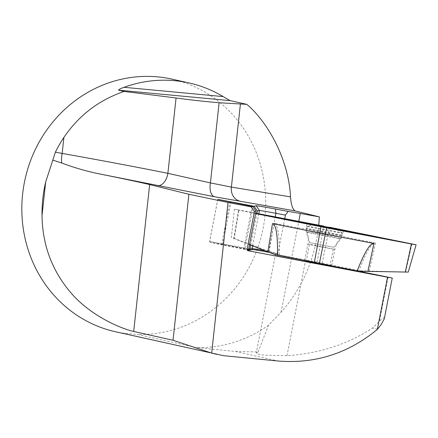 <?xml version="1.0" encoding="UTF-8"?>
<svg xmlns="http://www.w3.org/2000/svg" width="438" height="438" viewBox="0 0 438 438"><rect width="100%" height="100%" fill="white"/><g stroke="black" fill="none" stroke-linecap="round" stroke-linejoin="round"><path stroke-width="0.33" stroke-dasharray="2.19 1.64" d="M223.566 355.689L121.999 333.006A129.429 121.545 -77.4 0 1 115.533 331.758M171.953 79.125A129.429 121.545 -77.4 0 1 264.448 220.27A129.429 121.545 -77.4 0 1 137.62 334.468L196.427 347.602L235.436 351.468L258.081 351.944L256.279 353.094L258.272 354.194L264.514 355.218L286.989 355.722C319.34 353.477 347.849 344.246 372.514 328.035L382.412 318.563L383.885 317.698L384.235 317.747L384.345 318.563M258.081 351.944L268.549 325.188L281.054 312.228C302.428 288.045 314.993 259.017 318.765 225.159M268.549 325.188A129.429 121.545 -77.4 0 1 196.427 347.602M358.93 271.215L305.56 260.451L286.989 355.722M377.611 329.168L372.514 328.035M248.614 249.359L243.9 248.406L252.102 206.331M248.872 249.72L222.652 244.607L210.273 242.395L221.573 244.842L243.906 249.217L243.9 248.406L209.567 241.464L245.05 248.154L253.109 206.802M244.979 248.981L245.05 248.154L248.713 248.85M250.678 245.088L256.854 213.399M210.202 242.411L209.567 241.464L217.768 199.389M210.273 242.395L209.638 241.447L217.828 199.421M284.727 218.693L278.004 253.186L277.55 253.941A46.51 0.838 11 0 0 275.59 253.805A46.51 0.838 11 0 0 305.56 260.451M265.346 250.815A25.886 0.465 -169 0 1 268.532 251.407L278.004 253.186M277.55 253.941L269.463 252.419M306.2 261.196L330.017 265.839M243.906 249.217L249.282 250.301M121.999 333.006L137.62 334.468M332.918 247.109L309.808 242.679L332.918 247.109M340.019 238.464A17.794 0.323 -169 0 1 341.06 238.781L341.06 238.781A17.794 0.323 -169 0 1 323.534 235.688A17.794 0.323 -169 0 1 306.129 231.976A17.794 0.323 -169 0 1 306.129 231.97A17.794 0.323 -169 0 1 306.146 231.959A17.794 0.323 -169 0 1 320.966 234.538A17.794 0.323 -169 0 1 340.019 238.464M307.257 226.243A17.794 0.323 -169 0 1 324.815 229.348A17.794 0.323 -169 0 1 342.166 233.049A17.794 0.323 -169 0 1 342.177 233.06A17.794 0.323 -169 0 1 324.646 229.972A17.794 0.323 -169 0 1 307.241 226.254A17.794 0.323 -169 0 1 307.257 226.243L307.257 226.243A40.444 40.444 0 0 1 313.252 225.105L316.493 225.597M333.844 228.981L337.036 229.742L333.805 229.277L325.193 227.672L313.247 225.11M313.586 262.252L331.725 265.554L308.713 260.889L304.728 260.287L313.586 262.252M358.837 271.215L360.501 270.848L322.16 263.101L277.61 254.626L275.945 254.993M249.534 244.645L231.368 237.484L234.357 209.222L239.033 210.016L234.16 238.447L231.368 237.484M234.357 209.222L255.589 213.585L255.672 213.175L239.033 210.016M234.16 238.447L277.61 254.626M279.269 254.927C279.488 234.653 277.73 224.097 274.002 223.254L328.106 233.558L375.486 243.117C371.813 242.51 366.299 251.642 358.952 270.525M360.501 270.848L408.249 272.097M388.079 277.095L379.461 321.295M235.436 351.468L278.218 361.027M221.573 244.842L229.895 201.984M222.652 244.607L230.952 202.192M281.054 312.228L298.771 221.36M268.631 252.096L275.261 216.898M252.556 245.822L258.803 213.771M238.491 210.136L233.832 238.518M323.852 226.123L317.123 262.116M274.002 223.254L269.156 251.511M369.168 271.084L375.486 243.117M329.535 227.234L322.16 263.101M411.961 243.862L405.604 271.998M318.097 231.083A18.276 0.328 -169 0 1 306.321 228.472A18.276 0.328 -169 0 1 324.323 231.647A18.276 0.328 -169 0 1 342.198 235.469A18.276 0.328 -169 0 1 341.103 235.37A18.276 0.328 -169 0 1 318.097 231.083M316.734 246.112L307.876 244.147L311.861 244.743L334.867 249.408L316.734 246.112M340.151 237.128A17.64 0.318 -169 0 1 320.945 233.591A17.64 0.318 -169 0 1 306.578 230.476A17.64 0.318 -169 0 1 323.956 233.536A17.64 0.318 -169 0 1 341.202 237.226A17.64 0.318 -169 0 1 340.151 237.128M275.59 253.805L256.235 353.083M307.241 226.254L306.129 231.97L309.808 242.679L306.217 261.108M342.177 233.06L341.06 238.781L333.625 247.322L330.033 265.756M342.166 233.049A40.444 40.444 0 0 0 337.036 229.742M331.725 265.554L334.867 249.408C335.809 244.738 337.922 240.676 341.202 237.226L342.198 235.469L343.512 230.563M304.728 260.287L307.876 244.147C308.757 239.466 308.325 234.91 306.578 230.476L306.321 228.472L306.939 223.435"/><path stroke-width="0.66" d="M358.93 271.215L392.251 278.021L384.285 318.82L381.241 324.454L377.364 329.387C348.199 353.444 315.152 363.989 278.218 361.027L223.566 355.689L115.533 331.758A129.429 121.545 -77.4 0 1 25.125 178.95A129.429 121.545 -77.4 0 1 171.953 79.125L189.046 82.946A129.429 121.545 -77.4 0 1 223.134 96.59L230.136 100.63L246.78 104.348C265.543 119.837 288.511 156.804 290.531 196.897C291.111 204.787 292.65 209.463 295.146 210.919L319.362 216.887L300.304 213.47A46.51 0.838 11 0 0 288.155 211.401L275.349 208.997L288.155 211.401L285.434 215.085L284.727 218.693M216.898 354.391L211.669 353.105L173.032 340.255L188.893 194.264L228.034 202.476L211.669 353.105M55.385 152.156L62.169 153.431L63.915 137.379A129.429 121.545 -77.4 0 0 55.385 152.156L45.667 182A129.429 121.545 102.6 0 0 42.037 215.403C42.415 246.786 53.299 273.996 74.695 297.041C95.944 318.897 124.02 329.392 133.694 331.467L173.032 340.255M63.915 137.379C78.922 115.331 98.993 100.017 124.129 91.427L118.501 90.173C119.087 89.347 120.932 88.388 124.031 87.304A129.429 121.545 -77.4 0 1 189.046 82.946M318.765 225.159L319.362 216.887M392.251 278.021L387.531 277.216L377.364 329.387M217.828 199.421L252.907 206.495L251.188 206.873L252.907 206.495L256.044 211.253L254.434 211.603L247.005 249.709L247.656 250.656L387.531 277.216M254.434 211.603L251.188 206.873L228.034 202.476M256.854 213.399L257.33 210.974L254.078 206.238L256.246 205.761A29.932 0.542 -169 0 1 275.349 208.997A29.932 0.542 11 0 0 256.246 205.761L254.078 206.238L217.839 199.372M247.005 249.709L248.614 249.359L256.044 211.253M253.109 206.802L253.252 206.079M248.713 248.85L249.901 249.074L250.678 245.088M285.434 215.085L275.956 213.306A25.886 0.465 11 0 0 259.438 210.508L257.33 210.974M248.614 249.359L249.282 250.301L247.656 250.656M269.463 252.419L268.653 252.272A25.075 0.454 11 0 0 252.649 249.561L250.514 250.032L248.872 249.72M250.514 250.032L249.901 249.074L252.009 248.614A25.886 0.465 -169 0 1 265.346 250.815M330.033 265.756L320.145 264.13L306.217 261.108M124.129 91.427L176.071 97.981C189.933 99.886 204.283 101.479 219.12 102.749L246.78 104.348M52.839 160.105L61.763 163.024C73.759 167.53 85.859 171.061 98.057 173.623C122.93 178.627 140.122 182.279 149.648 184.59L188.893 194.264M61.763 163.024A12.943 4.446 -79.3 0 1 62.169 153.431C97.641 159.711 138.271 167.36 167.885 173.328L210.415 182.903L231.395 187.086L290.531 196.897M240.407 104.113L231.395 187.086A12.943 11.525 -81 0 0 240.352 201.272L214.675 196.788L98.057 173.623M176.071 97.981L167.885 173.328A12.943 7.857 -78.2 0 1 157.51 185.592M316.493 225.597L333.844 228.981M249.534 244.645L275.945 254.993L358.837 271.215L408.249 272.097L416.1 244.782L411.419 243.982L405.276 272.075M357.178 270.914C364.597 252.02 370.198 242.86 373.981 243.446L319.877 233.142L272.491 223.583C276.115 224.448 277.785 235.025 277.5 255.316M416.1 244.782L329.535 227.234L414.496 244.546L255.589 213.585L326.606 227.875L411.419 243.982M323.852 226.123L255.672 213.175L323.852 226.123M318.946 226.096A18.631 0.334 11 0 0 343.512 230.563A18.631 0.334 11 0 0 325.292 226.67A18.631 0.334 11 0 0 306.939 223.435A18.631 0.334 11 0 0 318.946 226.096M275.349 208.997L275.956 213.306L275.261 216.898M256.246 205.761L259.438 210.508L258.803 213.771M230.952 202.192L231.04 201.732M298.771 221.36L300.304 213.47M252.649 249.561L252.009 248.614L252.556 245.822M124.031 87.304L223.134 96.59M230.136 100.63L118.501 90.173M42.037 215.403L45.667 182M133.694 331.467L149.648 184.59M295.146 210.919L240.352 201.272M214.675 196.788A12.943 6.838 -79.6 0 1 210.415 182.903L219.12 102.749M267.859 251.795L272.491 223.583M320.923 226.764L314.287 262.74M319.324 263.725L326.606 227.875M373.981 243.446L367.871 271.368"/></g></svg>
